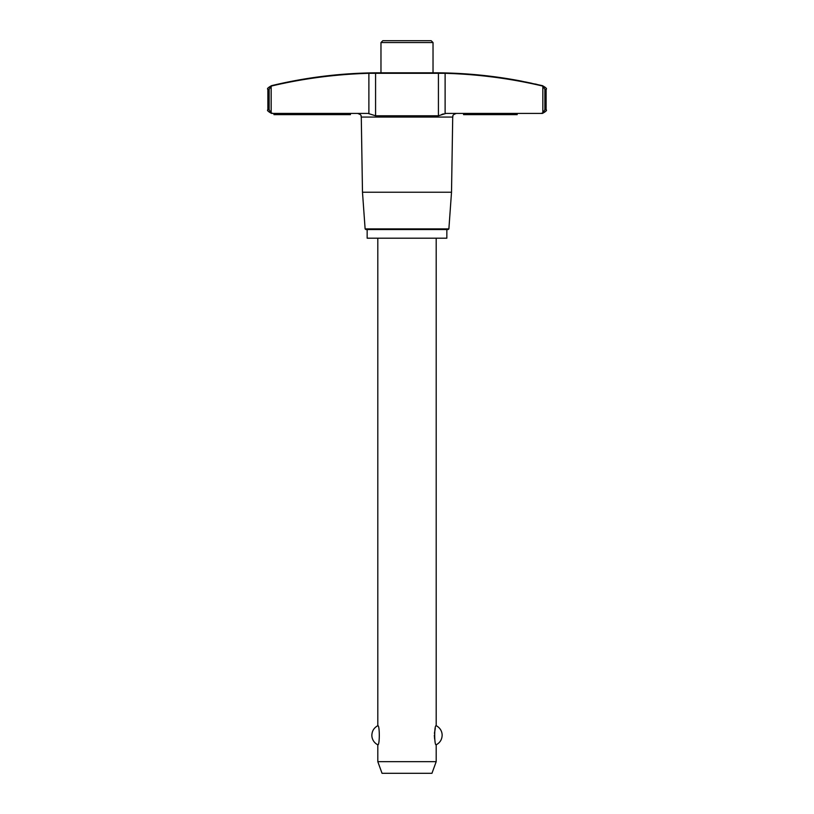 <?xml version="1.0" encoding="UTF-8"?>
<svg xmlns="http://www.w3.org/2000/svg" width="814" height="814" viewBox="0 0 814 814"><rect width="100%" height="100%" fill="white"/><g stroke="black" fill="none" stroke-linecap="round" stroke-linejoin="round"><path stroke-width="1.22" d="M267.877 89.347L267.877 109.727L269.139 109.727L269.139 89.347L267.877 89.347C266.809 88.807 268.04 87.576 271.571 85.653L273.036 85.653L271.164 86.131L269.139 89.347L269.139 109.727L271.164 112.943L273.036 113.421L271.571 113.421L368.03 113.421L375.58 115.781L438.42 115.781L445.97 113.421L542.429 113.421L540.964 113.421L542.836 112.943L544.861 109.727L546.123 109.727C547.191 110.266 545.96 111.498 542.429 113.421M544.861 109.727L544.861 89.347L542.836 86.131L540.964 85.653L542.429 85.653L540.964 85.653C509.422 78.348 477.472 74.237 445.116 73.311L368.884 73.311C336.528 74.237 304.568 78.348 273.036 85.653L274.664 85.267M443.274 113.899L441.351 114.672M446.133 73.352L441.371 73.219M487.79 76.414L493.844 77.147M271.571 85.653C306.654 77.228 342.236 72.945 378.327 72.802L435.673 72.802C464.061 72.914 492.205 75.59 520.105 80.861L542.429 85.653C545.96 87.576 547.191 88.807 546.123 89.347L546.123 109.727M375.58 115.781L375.58 73.189L372.619 73.219M525.295 81.919L528.113 82.509M528.795 82.652L531.939 83.313M534.951 83.954L536.945 84.371M520.716 80.983L521.967 81.237M271.164 86.131L271.164 112.943L269.79 111.722M273.952 113.421L273.952 114.642L350.427 114.642L350.427 113.421M436.192 744.79C439.987 742.755 441.971 739.57 442.144 735.256A10.602 10.602 0 0 0 436.192 725.722C434.208 724.684 434.218 745.848 436.192 744.79L436.192 761.67L377.808 761.67L377.808 744.79C379.792 745.828 379.782 724.664 377.808 725.722C374.013 727.767 372.029 730.941 371.856 735.256A10.602 10.602 0 0 0 377.808 744.79M435.297 728.398L434.411 733.312M434.34 735.246L434.625 739.061M377.808 761.67L382.041 773.3L431.959 773.3L436.192 761.67M367.155 229.538L367.155 238.197L446.845 238.197L446.845 229.538M448.88 228.907L365.12 228.907L365.842 229.538L448.158 229.538L448.88 228.907L451.516 192.226L452.716 117.063C453.429 116.046 451.353 115.212 456.41 113.421M365.12 228.907L362.484 192.226L451.516 192.226M542.836 112.943L542.836 86.131L544.21 87.352M433.028 42.552L380.972 42.552L382.824 40.7L431.176 40.7L433.028 42.552L433.028 72.802M517.185 113.421L517.185 114.642L463.573 114.642L463.573 113.421M362.484 192.226L361.284 117.063L452.716 117.063M445.116 73.311L445.116 113.472M438.42 73.189L438.42 115.781M368.884 73.311L368.884 113.472M544.861 89.347L546.123 89.347M361.284 117.063C360.571 116.046 362.647 115.212 357.59 113.421M267.877 109.727C266.809 110.266 268.04 111.498 271.571 113.421M377.808 238.197L377.808 725.722M436.192 238.197L436.192 725.722M380.972 42.552L380.972 72.802"/></g></svg>
